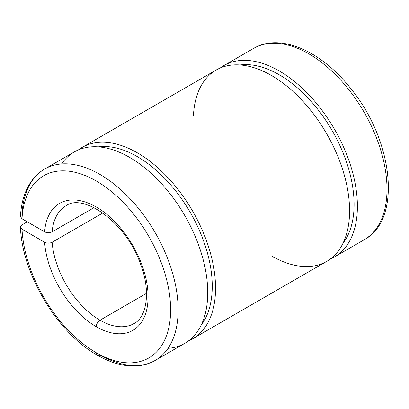 <?xml version="1.0" encoding="UTF-8"?>
<svg xmlns="http://www.w3.org/2000/svg" width="409" height="409" viewBox="0 0 409 409"><rect width="100%" height="100%" fill="white"/><g stroke="black" fill="none" stroke-linecap="round" stroke-linejoin="round"><path stroke-width="0.61" d="M22.004 224.858L27.26 221.821L22.004 224.858C19.944 226.305 19.949 227.752 22.009 229.198L20.45 227.113L22.004 224.858M22.004 214.449A110.496 63.794 60 0 1 44.755 168.994C38.584 172.588 33.518 177.613 29.56 184.076C24.146 193.043 21.11 203.856 20.45 216.525L22.009 218.789A105.185 60.731 60 0 1 99.254 182.777A105.185 60.731 60 0 1 170.609 311.525A105.185 60.731 60 0 1 96.248 352.742A5.312 3.067 120 0 0 97.347 355.17C110.266 362.625 122.715 366.234 134.704 365.999C142.24 365.784 149.086 363.913 155.251 360.38A110.496 63.794 -120 0 0 155.256 232.793A110.496 63.794 -120 0 0 44.755 168.994A110.496 63.794 60 0 1 155.256 232.793A110.496 63.794 60 0 1 155.251 360.38A110.496 63.794 60 0 1 100.006 354.91A5.312 3.067 -60 0 1 97.347 355.17A5.312 3.067 -60 0 1 96.248 352.742A105.185 60.731 60 0 1 22.009 229.198A105.185 60.731 -120 0 0 96.248 352.742A105.185 60.731 -120 0 0 170.609 311.525A105.185 60.731 -120 0 0 99.254 182.777A105.185 60.731 -120 0 0 22.009 218.789L44.607 231.837C47.117 233.028 49.627 233.033 52.137 231.847L94.039 207.649L52.137 231.847A67.996 39.259 60 0 1 66.007 205.799A67.996 39.259 -120 0 0 52.137 231.847M44.607 242.246A73.313 42.326 -120 0 0 96.248 326.714A5.312 3.067 -60 0 1 100.006 320.211A67.996 39.259 60 0 1 52.137 242.256C49.622 243.442 47.112 243.437 44.607 242.246L22.009 229.198L44.607 242.246C47.112 243.437 49.622 243.442 52.137 242.256A67.996 39.259 -120 0 0 100.006 320.211A67.996 39.259 -120 0 0 134.004 323.575A67.996 39.259 60 0 1 100.006 320.211L146.519 293.355L100.006 320.211A5.312 3.067 120 0 0 96.248 326.714A73.313 42.326 -120 0 0 148.068 298.509A73.313 42.326 -120 0 0 99.254 208.835A73.313 42.326 -120 0 0 44.607 231.837A73.313 42.326 60 0 1 99.254 208.835A73.313 42.326 60 0 1 148.068 298.509A73.313 42.326 60 0 1 96.248 326.714A73.313 42.326 60 0 1 44.607 242.246M102.853 212.971L52.137 242.256L102.853 212.971M155.251 360.38L184.853 343.294A110.496 63.794 -120 0 0 184.853 215.701A110.496 63.794 -120 0 0 74.356 151.903L44.755 168.994M61.575 163.948A110.496 63.794 60 0 1 184.853 215.701A110.496 63.794 60 0 1 168.033 348.34M201.162 325.15A105.824 61.099 -120 0 0 190.333 212.537A105.824 61.099 -120 0 0 98.221 146.857A105.824 61.099 60 0 1 190.333 212.537A105.824 61.099 60 0 1 201.162 325.15M188.621 340.799A110.496 63.794 -120 0 0 192.67 211.187A110.496 63.794 -120 0 0 78.4 149.888A110.496 63.794 60 0 1 82.173 147.393A110.496 63.794 60 0 1 192.67 211.187A110.496 63.794 60 0 1 192.67 338.78A110.496 63.794 60 0 1 188.621 340.799M192.67 338.78L326.699 261.402A110.496 63.794 -120 0 0 326.699 133.809A110.496 63.794 -120 0 0 216.203 70.011L82.173 147.393M193.447 115.466A110.496 63.794 60 0 1 274.454 77.286A110.496 63.794 60 0 1 349.567 212.542A110.496 63.794 60 0 1 271.448 255.927M343.003 243.258A105.824 61.099 -120 0 0 332.174 130.645A105.824 61.099 -120 0 0 240.068 64.965A105.824 61.099 60 0 1 332.174 130.645A105.824 61.099 60 0 1 343.003 243.258M330.467 258.907A110.496 63.794 -120 0 0 334.511 129.295A110.496 63.794 -120 0 0 220.246 67.996A110.496 63.794 60 0 1 224.014 65.501A110.496 63.794 60 0 1 334.511 129.295A110.496 63.794 60 0 1 334.511 256.888A110.496 63.794 60 0 1 330.467 258.907M224.014 65.501L253.616 48.41C280.032 32.633 321.239 50.967 350.528 88.288C393.172 139.755 402.584 219.5 364.112 239.802A110.496 63.794 -120 0 0 364.112 112.209A110.496 63.794 -120 0 0 253.616 48.41A110.496 63.794 60 0 1 364.112 112.209A110.496 63.794 60 0 1 364.112 239.802L334.511 256.888M44.607 231.837L22.009 218.789M97.347 355.17C57.495 333.11 21.958 273.866 20.45 227.113M66.007 205.799C82.787 192.705 126.146 222.24 140.292 263.498C151.028 290.426 147.066 317.098 134.004 323.575"/></g></svg>
